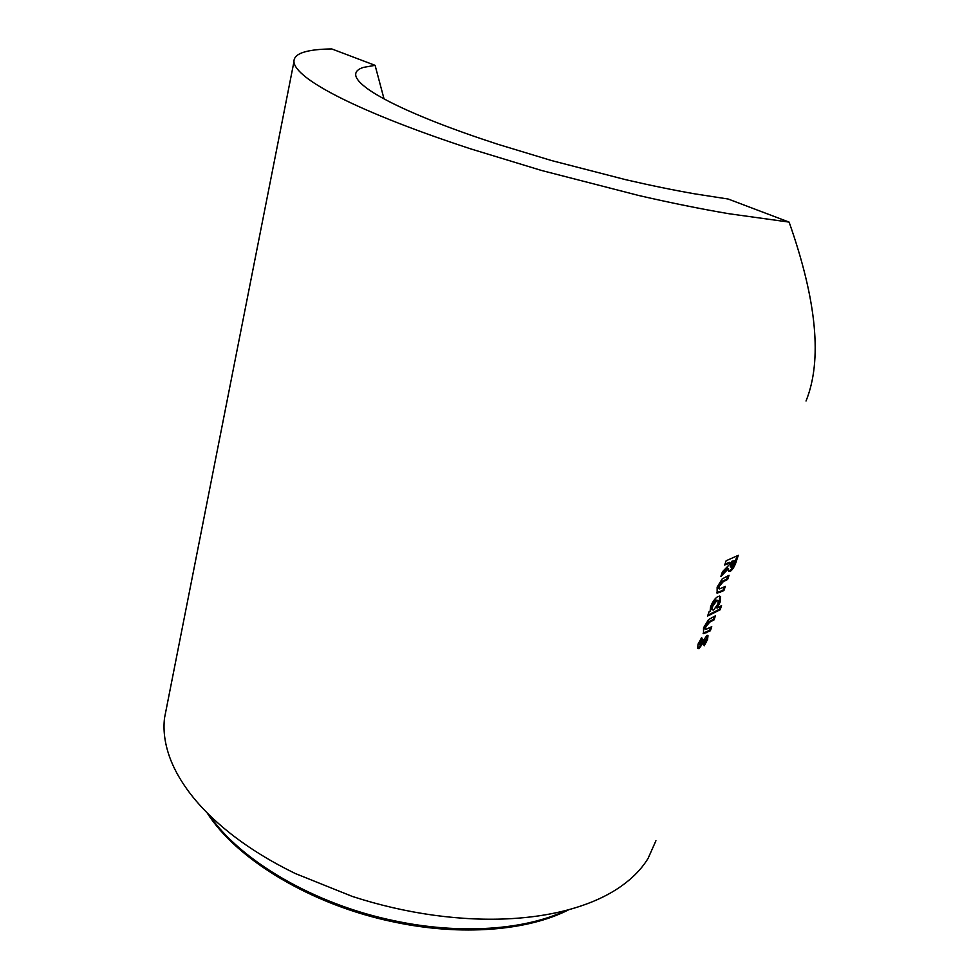<?xml version="1.0" encoding="UTF-8"?>
<svg xmlns="http://www.w3.org/2000/svg" width="979" height="979" viewBox="0 0 979 979"><rect width="100%" height="100%" fill="white"/><g stroke="black" fill="none" stroke-linecap="round" stroke-linejoin="round"><path stroke-width="1.47" d="M806.023 401.023C822.446 360.456 816.804 300.81 789.111 222.098L728.156 199.018L694.747 193.842C673.307 190.097 650.313 185.386 625.789 179.708L551.666 160.593L498.042 144.341C474.974 136.84 454.134 129.436 435.533 122.118C417.017 114.8 401.561 107.959 389.177 101.596C379.974 96.848 372.669 92.503 367.247 88.551C360.076 83.288 356.246 78.871 355.744 75.31L355.695 74.722C355.61 71.467 358.192 69.032 363.405 67.404L375.092 65.336L384.025 98.879M166.675 707.119L164.545 717.876C163.077 729.967 164.668 742.755 169.33 756.241C173.148 767.181 179.169 778.366 187.393 789.796C198.407 805.032 213.067 819.851 231.374 834.243C249.804 848.622 271.085 861.716 295.242 873.501L352.305 896.434C379.154 905.147 406.285 911.4 433.734 915.218C461.146 918.951 487.236 920.076 511.993 918.596C530.288 917.494 547.322 915.01 563.096 911.155C583.973 905.967 601.596 898.82 615.999 889.691C630.292 880.549 641 870.074 648.135 858.289L655.942 840.716M789.111 222.098L728.951 213.728C701.184 209.017 671.178 202.947 638.944 195.543L541.448 170.444L471.095 149.004C440.954 139.128 413.97 129.424 390.156 119.879C366.476 110.358 347.031 101.522 331.832 93.397C320.476 87.302 311.726 81.808 305.583 76.925C298.069 70.904 294.19 65.85 293.945 61.763C293.761 56.941 297.971 53.49 306.586 51.422C312.46 50.002 320.072 49.183 329.409 48.987L331.808 48.95L375.092 65.336M724.68 565.054L730.285 562.766L729.808 564.21L722.441 571.748L720.85 576.484L728.547 568.579L728.621 571.295L730.199 571.479C732.965 569.35 735.107 565.605 736.649 560.245L738.313 555.313L726.124 560.771L724.68 565.054M722.208 578.883L717.13 587.155L717.13 593.176L723.897 590.594L725.304 586.409L719.381 588.966L719.332 586.274L723.383 581.55L727.63 579.519L729.049 575.309L722.208 578.883M720.152 602.097L720.63 596.652L718.243 596.358C715.27 597.961 712.724 601.4 710.595 606.674L710.069 611.434L709.004 611.875L707.609 616.048L720.165 609.758L721.547 605.646L717.191 608.069L720.152 602.097L719.296 601.669L719.638 596.015M708.539 619.621L703.509 627.833L703.571 633.621L710.375 630.757L711.757 626.67L705.786 629.473L705.724 626.878L709.763 622.118L714.021 619.915L715.416 615.803L708.539 619.621M706.899 635.518L700.389 644.61L700.254 643.179L702.384 639.348L701.637 637.598L698.064 644.109L697.623 648.465L699.03 648.698L705.431 639.642L703.62 644.06L704.219 645.785L707.536 639.532L708.001 635.665L706.899 635.518M699.569 644.158L699.434 642.726L700.254 643.179M699.434 642.726L701.551 638.908L702.384 639.348M701.551 638.908L701.233 638.124M697.611 648.428L699.03 648.698M698.198 648.245L702.469 642.726L703.301 643.166M702.469 642.726L704.599 639.201L705.431 639.642M703.852 644.708L706.703 639.103L707.536 639.532M706.703 639.103L707.217 635.383M703.069 633.229L709.53 630.329L710.375 630.757M709.53 630.329L710.546 627.331M704.966 629.02L704.892 626.425L705.724 626.878M704.892 626.425L708.918 621.677L713.177 619.487L714.021 619.915M713.177 619.487L714.205 616.44M707.915 615.118L719.308 609.342L720.165 609.758M719.308 609.342L720.311 606.368M719.296 601.669L716.347 607.629L717.191 608.069M717.485 600.335L716.028 600.09L711.709 606.062L711.439 609.427L712.247 609.807M712.553 606.515L712.271 609.868L713.679 610.052L717.876 603.994L718.182 600.702L716.873 600.531L712.553 606.515L711.709 606.062M716.028 600.09L716.873 600.531M716.689 592.809L723.04 590.166L723.897 590.594M723.04 590.166L724.105 587.021M718.537 588.538L718.488 585.834L719.332 586.274M718.488 585.834L722.539 581.11L726.773 579.091L727.63 579.519M726.773 579.091L727.838 575.909M721.499 574.575L727.691 568.15L728.547 568.579M728.621 571.295L730.199 571.479M729.331 571.063C732.084 568.921 734.238 565.189 735.767 559.829L737.077 555.962M724.974 564.185L729.428 562.338L730.285 562.766M734.862 560.6L732.463 561.775L731.643 567.245L734.862 560.6L731.607 561.346L730.518 566.902M731.607 561.346L732.463 561.775M209.053 814.748C239.757 860.308 313.978 904.302 394.464 920.798C460.277 934.835 525.27 929.964 566.058 910.409M703.375 641.037L704.207 641.478M705.81 632.287L706.654 632.728M708.918 621.677L709.763 622.118M719.345 591.989L720.189 592.417M722.539 581.11L723.383 581.55M735.767 559.829L736.649 560.245M731.044 562.998L731.913 563.427M568.934 909.65C528.097 930.76 461.537 936.401 394.035 922.01C311.995 905.22 236.722 859.721 207.022 812.729M293.945 61.763L164.545 717.876M699.275 644.096L700.095 644.537M704.819 639.238L705.541 639.617M707.376 635.347L708.001 635.665M704.647 628.775L705.48 629.216M719.773 596.211L720.63 596.652M712.271 609.868L711.439 609.427M718.243 588.281L719.088 588.722M731.093 567.196L730.236 566.768"/></g></svg>
